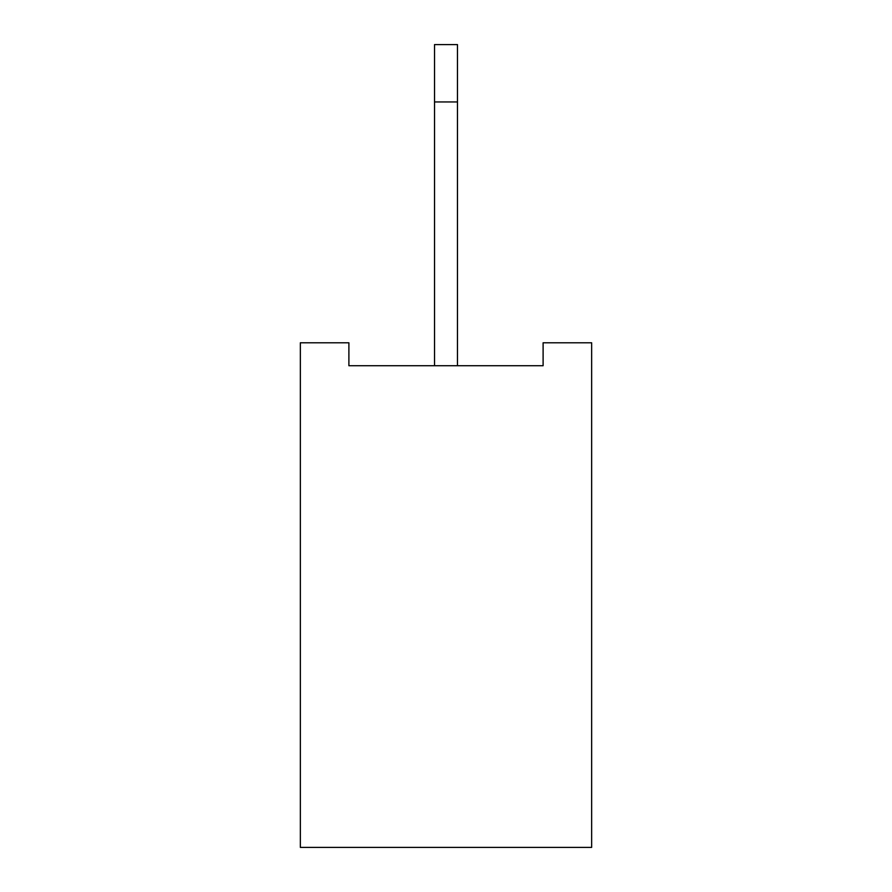 <?xml version="1.0" encoding="UTF-8"?>
<svg xmlns="http://www.w3.org/2000/svg" width="892" height="892" viewBox="0 0 892 892"><rect width="100%" height="100%" fill="white"/><g stroke="black" fill="none" stroke-linecap="round" stroke-linejoin="round"><path stroke-width="1.34" d="M591.652 342.784L591.652 847.4L300.348 847.4L300.348 342.784L348.895 342.784L348.895 365.72L543.105 365.72L543.105 342.784L591.652 342.784M434.527 365.72L434.527 44.6L457.473 44.6L457.473 365.72M434.527 101.944L457.473 101.944"/></g></svg>
